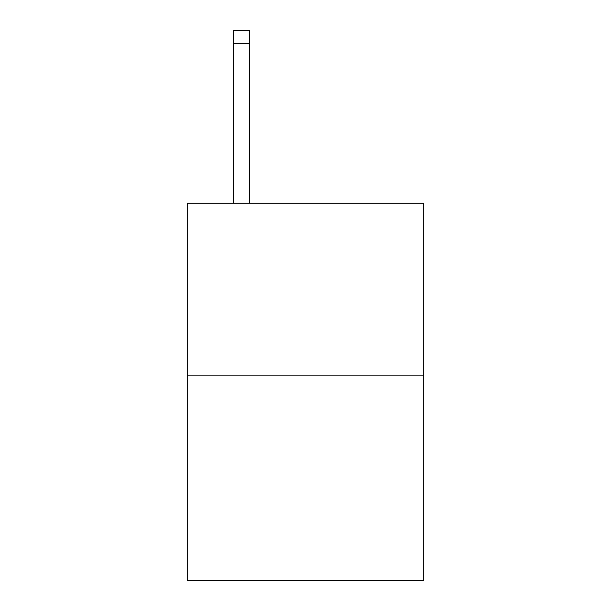 <?xml version="1.0" encoding="UTF-8"?>
<svg xmlns="http://www.w3.org/2000/svg" width="611" height="611" viewBox="0 0 611 611"><rect width="100%" height="100%" fill="white"/><g stroke="black" fill="none" stroke-linecap="round" stroke-linejoin="round"><path stroke-width="0.92" d="M423.767 375.887L423.767 203.28L187.233 203.28L187.233 580.45L423.767 580.45L423.767 375.887L187.233 375.887M249.563 203.28L249.563 43.335L233.585 43.335L233.585 30.55L249.563 30.55L249.563 43.335M233.585 203.28L233.585 43.335"/></g></svg>
